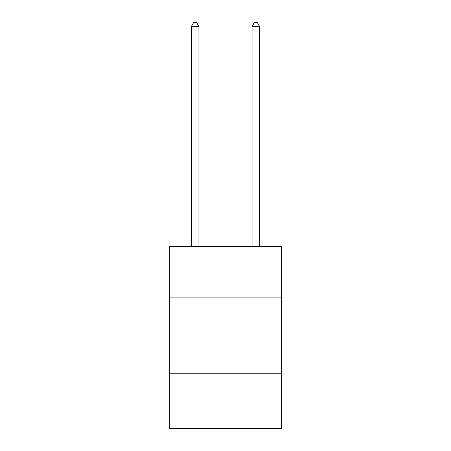 <?xml version="1.0" encoding="UTF-8"?>
<svg xmlns="http://www.w3.org/2000/svg" width="451" height="451" viewBox="0 0 451 451"><rect width="100%" height="100%" fill="white"/><g stroke="black" fill="none" stroke-linecap="round" stroke-linejoin="round"><path stroke-width="0.68" d="M281.666 297.908L281.666 246.297L169.334 246.297L169.334 297.908L281.666 297.908L281.666 428.45L169.334 428.45L169.334 297.908M281.666 373.806L169.334 373.806M198.936 246.297L198.936 26.496L191.348 26.496L191.348 246.297M191.348 26.496L193.626 22.55L196.659 22.55L198.936 26.496M259.652 246.297L259.652 26.496L252.064 26.496L252.064 246.297M252.064 26.496L254.341 22.55L257.374 22.55L259.652 26.496"/></g></svg>

